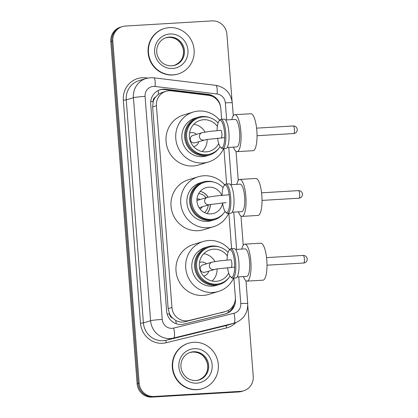 <?xml version="1.0" encoding="UTF-8"?>
<svg xmlns="http://www.w3.org/2000/svg" width="418" height="418" viewBox="0 0 418 418"><rect width="100%" height="100%" fill="white"/><g stroke="black" fill="none" stroke-linecap="round" stroke-linejoin="round"><path stroke-width="0.63" d="M221.644 119.271L220.824 108.612A14.243 13.684 73.1 0 0 208.441 95.32L171.417 90.821A14.243 13.684 73.1 0 0 169.024 90.748A14.243 13.684 73.1 0 0 165.972 91.291A14.243 13.684 73.1 0 0 156.421 105.733L171.944 307.476A14.243 13.684 73.1 0 0 189.088 320.486L225.083 311.656A14.243 13.684 73.1 0 0 225.777 311.462A14.243 13.684 73.1 0 0 235.324 297.02L233.866 278.095M172.608 318.098A14.243 13.684 -106.9 0 1 169.473 313.662L169.489 313.913A4.75 4.561 73.1 0 0 172.608 318.098L175.691 320.397C178.611 322.043 181.715 322.487 184.991 321.729L225.777 311.462M165.972 91.291L161.991 92.503L158.297 94.353L155.595 96.976A4.75 4.561 73.1 0 0 153.145 101.49A14.243 0.888 175.6 0 0 150.731 101.647M153.145 101.49L153.166 101.741A14.243 13.684 -106.9 0 1 155.595 96.976M153.166 101.741L152.633 106.888L168.156 308.63L169.473 313.662M231.609 248.736L228.886 213.363M226.629 184.004L223.907 148.63M220.573 106.809A14.243 13.684 73.1 0 0 208.279 94.395L165.706 89.222A14.243 13.684 73.1 0 0 163.313 89.149A14.243 13.684 73.1 0 0 160.261 89.692A14.243 13.684 73.1 0 0 150.71 104.134L166.636 311.086A14.243 13.684 73.1 0 0 183.779 324.096L225.177 313.939A14.243 13.684 73.1 0 0 225.866 313.751A14.243 13.684 73.1 0 0 235.412 299.309L235.36 298.609M159.76 89.854A14.243 13.684 -106.9 0 1 162.304 89.452A14.243 13.684 -106.9 0 1 164.697 89.53L207.276 94.703A14.243 13.684 -106.9 0 1 212.6 96.527M247.785 305.521L253.235 376.357A14.243 13.684 -106.9 0 1 243.684 390.799A14.243 13.684 -106.9 0 1 240.632 391.342L153.923 396.489A14.243 13.684 -106.9 0 1 139.142 383.123L112.818 41.032A14.243 13.684 -106.9 0 1 122.369 26.59A14.243 13.684 -106.9 0 1 125.421 26.041L212.13 20.9A14.243 13.684 -106.9 0 1 226.911 34.266L232.042 100.968M243.684 390.799L241.672 391.41A14.243 13.684 -106.9 0 1 238.615 391.959L151.912 397.1A14.243 13.684 -106.9 0 1 137.125 383.734L110.807 41.643L111.815 41.335A14.243 13.684 -106.9 0 1 121.361 26.898A14.243 13.684 -106.9 0 0 111.815 41.335L138.133 383.431L111.815 41.335L112.818 41.032M151.912 397.1L152.915 396.792A14.243 13.684 -106.9 0 1 138.133 383.431A14.243 13.684 -106.9 0 0 152.915 396.792L239.624 391.65L153.923 396.489M242.675 391.102A14.243 13.684 -106.9 0 1 239.624 391.65A14.243 13.684 -106.9 0 0 242.675 391.102M234.023 304.247A14.243 13.684 -106.9 0 1 225.359 313.892M110.807 41.643A14.243 13.684 -106.9 0 1 120.353 27.201L122.369 26.59M173.115 74.859A23.742 22.812 -106.9 0 1 148.834 55.254A23.742 22.812 -106.9 0 1 164.394 28.518A23.742 22.812 -106.9 0 1 169.478 27.609A23.742 22.812 -106.9 0 1 193.764 47.213A23.742 22.812 -106.9 0 1 178.204 73.949A23.742 22.812 -106.9 0 1 173.115 74.859M178.204 73.949L177.822 74.064A23.742 22.812 -106.9 0 1 172.738 74.974A23.742 22.812 -106.9 0 1 148.453 55.369A23.742 22.812 -106.9 0 1 164.018 28.633L164.394 28.518M223.306 213.718A19.703 18.93 -106.9 0 1 214.356 219.769A19.703 18.93 -106.9 0 1 210.134 220.521A19.703 18.93 -106.9 0 1 189.981 204.25A19.703 18.93 -106.9 0 1 202.897 182.06A19.703 18.93 -106.9 0 1 207.119 181.302A19.703 18.93 -106.9 0 1 213.697 182.107M202.897 182.06L200.123 182.901A19.703 18.93 73.1 0 0 187.212 205.092A19.703 18.93 73.1 0 0 207.365 221.362A19.703 18.93 73.1 0 0 211.586 220.61L214.356 219.769M225.098 211.419A18.993 18.246 -106.9 0 1 215.411 218.703L214.34 219.027A18.993 18.246 -106.9 0 1 210.27 219.753A18.993 18.246 -106.9 0 1 190.843 204.073A18.993 18.246 -106.9 0 1 203.294 182.682L204.365 182.358A18.993 18.246 -106.9 0 1 208.43 181.631A18.993 18.246 -106.9 0 1 223.071 187.698M215.411 218.703A18.993 18.246 -106.9 0 1 211.341 219.429A18.993 18.246 -106.9 0 1 191.914 203.744A18.993 18.246 -106.9 0 1 204.365 182.358M200.269 191.339A13.439 12.911 -106.9 0 1 208.154 197.124M210.343 204.423A13.439 12.911 -106.9 0 1 207.009 213.52M222.689 202.876A13.439 12.911 -106.9 0 1 213.797 213.389A13.439 12.911 -106.9 0 1 210.918 213.901A13.439 12.911 -106.9 0 1 197.171 202.803A13.439 12.911 -106.9 0 1 205.98 187.672A13.439 12.911 -106.9 0 1 208.859 187.159A13.439 12.911 -106.9 0 1 221.712 195.337M228.63 213.379A26.115 25.09 -106.9 0 1 213.452 226.744A26.115 25.09 -106.9 0 1 207.856 227.742A26.115 25.09 -106.9 0 1 181.146 206.178A26.115 25.09 -106.9 0 1 198.263 176.767A26.115 25.09 -106.9 0 1 203.859 175.769A26.115 25.09 -106.9 0 1 224.675 184.902M213.452 226.744L203.723 229.696A26.115 25.09 -106.9 0 1 198.127 230.699A26.115 25.09 -106.9 0 1 171.417 209.131A26.115 25.09 -106.9 0 1 188.534 179.724L198.263 176.767M200.363 191.366A13.58 13.047 -106.9 0 1 208.033 197.155M210.228 204.449A13.58 13.047 -106.9 0 1 207.072 213.446M198.691 193.534A10.732 10.309 -106.9 0 1 206.017 197.735M208.221 205.003A10.732 10.309 -106.9 0 1 204.48 212.574M196.982 199.036A5.225 5.016 -106.9 0 1 200.086 199.538M202.291 206.805A5.225 5.016 -106.9 0 1 199.997 208.953M242.032 216.388L258.005 215.442A18.517 5.006 -93.4 0 0 258.329 215.38A18.517 5.006 -93.4 0 0 261.867 196.058A18.517 5.006 -93.4 0 0 255.816 178.47L239.843 179.416A18.517 5.006 86.6 0 1 245.894 197.009A18.517 5.006 86.6 0 1 242.356 216.331A18.517 5.006 86.6 0 1 242.032 216.388A18.517 5.006 86.6 0 1 238.412 211.848M236.781 184.354A18.517 5.006 86.6 0 1 239.519 179.474A18.517 5.006 86.6 0 1 239.843 179.416M222.543 202.892A13.768 3.72 -93.4 0 0 225.621 212.051A13.768 3.72 -93.4 0 0 226.932 212.496A13.768 3.72 -93.4 0 0 229.529 197.683A13.768 3.72 -93.4 0 0 224.821 185.09A13.768 3.72 -93.4 0 0 224.053 185.665A13.768 3.72 -93.4 0 0 222.083 195.305M225.621 212.051L226.514 212.908A14.719 3.976 -93.4 0 0 227.664 213.436A14.719 3.976 -93.4 0 0 227.92 213.389A14.719 3.976 -93.4 0 0 230.731 198.027A14.719 3.976 -93.4 0 0 225.919 184.045A14.719 3.976 -93.4 0 0 225.663 184.092A14.719 3.976 -93.4 0 0 224.842 184.704L224.053 185.665M230.574 184.725L240.12 184.155A13.768 3.72 86.6 0 1 244.624 197.239A13.768 3.72 86.6 0 1 241.991 211.602A13.768 3.72 86.6 0 1 241.756 211.649L232.204 212.213M227.664 213.436L230.856 213.243A14.719 3.976 -93.4 0 0 231.112 213.201A14.719 3.976 -93.4 0 0 233.923 197.839A14.719 3.976 -93.4 0 0 229.111 183.857L225.919 184.045M218.086 122.96A18.993 18.246 73.1 0 0 203.451 116.894A18.993 18.246 73.1 0 0 199.381 117.625L198.325 117.944A18.993 18.246 73.1 0 0 185.874 139.335A18.993 18.246 73.1 0 0 205.301 155.021A18.993 18.246 73.1 0 0 209.371 154.289L210.432 153.97A18.993 18.246 73.1 0 0 220.114 146.687M199.381 117.625A18.993 18.246 73.1 0 0 186.935 139.011A18.993 18.246 73.1 0 0 206.361 154.697A18.993 18.246 73.1 0 0 210.432 153.97M209.46 117.568A19.75 18.977 73.1 0 0 202.134 116.523A19.75 18.977 73.1 0 0 197.902 117.28A19.75 18.977 73.1 0 0 184.955 139.523A19.75 18.977 73.1 0 0 205.16 155.836A19.75 18.977 73.1 0 0 209.392 155.078A19.75 18.977 73.1 0 0 218.833 148.406M197.902 117.28L195.133 118.122A19.75 18.977 73.1 0 0 182.185 140.364A19.75 18.977 73.1 0 0 202.385 156.677A19.75 18.977 73.1 0 0 206.617 155.919L209.392 155.078M223.651 148.646A26.115 25.09 -106.9 0 1 208.467 162.006A26.115 25.09 -106.9 0 1 202.876 163.01A26.115 25.09 -106.9 0 1 176.161 141.441A26.115 25.09 -106.9 0 1 193.278 112.034A26.115 25.09 -106.9 0 1 198.874 111.036A26.115 25.09 -106.9 0 1 219.696 120.17M208.467 162.006L198.743 164.964A26.115 25.09 -106.9 0 1 193.147 165.967A26.115 25.09 -106.9 0 1 166.437 144.398A26.115 25.09 -106.9 0 1 183.554 114.992L193.278 112.034M217.376 126.455A16.145 15.513 73.1 0 0 203.671 119.731A16.145 15.513 73.1 0 0 200.212 120.353A16.145 15.513 73.1 0 0 189.631 138.53A16.145 15.513 73.1 0 0 206.142 151.859A16.145 15.513 73.1 0 0 209.601 151.243A16.145 15.513 73.1 0 0 218.719 143.536M198.801 141.624A7.122 6.845 73.1 0 1 193.638 146.634A7.122 6.845 73.1 0 0 194.104 146.525A7.122 6.845 73.1 0 0 194.166 146.504M193.821 124.245A15.67 15.053 -106.9 0 1 205.034 132.057M207.124 139.413A15.67 15.053 -106.9 0 1 202.124 151.562M190.023 132.877A7.122 6.845 73.1 0 0 189.96 132.898A7.122 6.845 73.1 0 0 189.516 133.049A7.122 6.845 73.1 0 1 191.611 132.584A7.122 6.845 73.1 0 1 196.591 134.356M204.172 139.988A3.799 3.647 73.1 0 1 199.417 136.571A3.799 3.647 73.1 0 1 201.962 132.72L192.818 135.5A3.799 3.647 73.1 0 0 194.213 142.914A3.799 3.647 73.1 0 0 195.023 142.768L206.482 139.518L224.691 137.653M220.605 130.28A3.799 1.024 86.6 0 1 220.673 130.27A3.799 1.024 86.6 0 1 221.916 133.88A3.799 1.024 86.6 0 1 221.19 137.841A3.799 1.024 86.6 0 1 221.122 137.856M237.053 151.656L253.026 150.705A18.517 5.006 -93.4 0 0 253.35 150.647A18.517 5.006 -93.4 0 0 256.887 131.325A18.517 5.006 -93.4 0 0 250.831 113.738L234.859 114.684A18.517 5.006 86.6 0 1 240.914 132.271A18.517 5.006 86.6 0 1 237.377 151.598A18.517 5.006 86.6 0 1 237.053 151.656A18.517 5.006 86.6 0 1 233.432 147.115M231.802 119.621A18.517 5.006 86.6 0 1 234.54 114.741A18.517 5.006 86.6 0 1 234.859 114.684M217.574 138.212A13.768 3.72 -93.4 0 0 220.636 147.319A13.768 3.72 -93.4 0 0 221.953 147.763A13.768 3.72 -93.4 0 0 224.55 132.95A13.768 3.72 -93.4 0 0 219.842 120.358A13.768 3.72 -93.4 0 0 219.074 120.933A13.768 3.72 -93.4 0 0 217.099 130.625M220.636 147.319L221.53 148.176A14.719 3.976 -93.4 0 0 222.679 148.703A14.719 3.976 -93.4 0 0 222.935 148.656A14.719 3.976 -93.4 0 0 225.751 133.295A14.719 3.976 -93.4 0 0 220.939 119.313A14.719 3.976 -93.4 0 0 220.683 119.36A14.719 3.976 -93.4 0 0 219.858 119.971L219.074 120.933M225.589 119.987L235.141 119.423A13.768 3.72 86.6 0 1 239.645 132.501A13.768 3.72 86.6 0 1 237.011 146.87A13.768 3.72 86.6 0 1 236.771 146.917L227.225 147.481M222.679 148.703L225.877 148.51A14.719 3.976 -93.4 0 0 226.133 148.468A14.719 3.976 -93.4 0 0 228.944 133.107A14.719 3.976 -93.4 0 0 224.132 119.125L220.939 119.313M228.05 252.43A18.993 18.246 73.1 0 0 213.415 246.364A18.993 18.246 73.1 0 0 209.345 247.09L208.284 247.414A18.993 18.246 73.1 0 0 195.838 268.8A18.993 18.246 73.1 0 0 215.265 284.486A18.993 18.246 73.1 0 0 219.335 283.754L220.391 283.435A18.993 18.246 73.1 0 0 230.078 276.152M209.345 247.09A18.993 18.246 73.1 0 0 196.894 268.476A18.993 18.246 73.1 0 0 216.32 284.162A18.993 18.246 73.1 0 0 220.391 283.435M219.424 247.038A19.75 18.977 73.1 0 0 212.093 245.988A19.75 18.977 73.1 0 0 207.866 246.745A19.75 18.977 73.1 0 0 194.919 268.988A19.75 18.977 73.1 0 0 215.118 285.301A19.75 18.977 73.1 0 0 219.351 284.543A19.75 18.977 73.1 0 0 228.798 277.871M207.866 246.745L205.092 247.587A19.75 18.977 73.1 0 0 192.144 269.835A19.75 18.977 73.1 0 0 212.349 286.142A19.75 18.977 73.1 0 0 216.581 285.389L219.351 284.543M233.61 278.111A26.115 25.09 -106.9 0 1 218.431 291.477A26.115 25.09 -106.9 0 1 212.835 292.475A26.115 25.09 -106.9 0 1 186.125 270.911A26.115 25.09 -106.9 0 1 203.242 241.499A26.115 25.09 -106.9 0 1 208.838 240.502A26.115 25.09 -106.9 0 1 229.66 249.635M218.431 291.477L208.707 294.429A26.115 25.09 -106.9 0 1 203.111 295.432A26.115 25.09 -106.9 0 1 176.396 273.863A26.115 25.09 -106.9 0 1 193.518 244.457L203.242 241.499M227.335 255.92A16.145 15.513 73.1 0 0 213.635 249.196A16.145 15.513 73.1 0 0 210.176 249.818A16.145 15.513 73.1 0 0 199.59 267.995A16.145 15.513 73.1 0 0 216.106 281.33A16.145 15.513 73.1 0 0 219.565 280.708A16.145 15.513 73.1 0 0 228.677 273.001M203.608 276.11A7.122 6.845 73.1 0 0 204.062 275.99A7.122 6.845 73.1 0 0 204.125 275.969M203.785 253.716A15.67 15.053 -106.9 0 1 214.993 261.527M217.088 268.884A15.67 15.053 -106.9 0 1 212.088 281.027M199.982 262.342A7.122 6.845 73.1 0 0 199.919 262.363A7.122 6.845 73.1 0 0 199.475 262.514M214.131 269.458A3.799 3.647 73.1 0 1 209.376 266.036A3.799 3.647 73.1 0 1 211.926 262.185L202.777 264.965A3.799 3.647 73.1 0 0 204.172 272.384A3.799 3.647 73.1 0 0 204.987 272.238L216.446 268.983L234.655 267.118M206.555 263.821A7.122 6.845 73.1 0 0 201.575 262.049A7.122 6.845 73.1 0 0 199.475 262.525M203.603 276.105A7.122 6.845 73.1 0 0 208.76 271.089M230.569 259.75A3.799 1.024 86.6 0 1 230.631 259.735A3.799 1.024 86.6 0 1 231.875 263.345A3.799 1.024 86.6 0 1 231.149 267.306A3.799 1.024 86.6 0 1 231.086 267.321M247.017 281.121L262.99 280.175A18.517 5.006 -93.4 0 0 263.309 280.117A18.517 5.006 -93.4 0 0 266.846 260.79A18.517 5.006 -93.4 0 0 260.795 243.203L244.823 244.149A18.517 5.006 86.6 0 1 250.873 261.741A18.517 5.006 86.6 0 1 247.336 281.063A18.517 5.006 86.6 0 1 247.017 281.121A18.517 5.006 86.6 0 1 243.396 276.58M241.766 249.086A18.517 5.006 86.6 0 1 244.499 244.206A18.517 5.006 86.6 0 1 244.823 244.149M227.533 267.677A13.768 3.72 -93.4 0 0 230.6 276.784A13.768 3.72 -93.4 0 0 231.912 277.233A13.768 3.72 -93.4 0 0 234.514 262.415A13.768 3.72 -93.4 0 0 229.806 249.828A13.768 3.72 -93.4 0 0 229.033 250.398A13.768 3.72 -93.4 0 0 227.063 260.09M230.6 276.784L231.494 277.646A14.719 3.976 -93.4 0 0 232.643 278.169A14.719 3.976 -93.4 0 0 232.899 278.122A14.719 3.976 -93.4 0 0 235.71 262.76A14.719 3.976 -93.4 0 0 230.898 248.778A14.719 3.976 -93.4 0 0 230.642 248.825A14.719 3.976 -93.4 0 0 229.822 249.436L229.033 250.398M235.553 249.457L245.105 248.888A13.768 3.72 86.6 0 1 249.603 261.971A13.768 3.72 86.6 0 1 246.975 276.34A13.768 3.72 86.6 0 1 246.735 276.382L237.184 276.946M232.643 278.169L235.836 277.98A14.719 3.976 -93.4 0 0 236.092 277.933A14.719 3.976 -93.4 0 0 238.908 262.572A14.719 3.976 -93.4 0 0 234.096 248.59L230.898 248.778M197.327 389.55A23.742 22.812 -106.9 0 1 173.047 369.94A23.742 22.812 -106.9 0 1 188.607 343.209A23.742 22.812 -106.9 0 1 193.696 342.3A23.742 22.812 -106.9 0 1 217.977 361.904A23.742 22.812 -106.9 0 1 202.416 388.635A23.742 22.812 -106.9 0 1 197.327 389.55M202.416 388.635L202.04 388.75A23.742 22.812 -106.9 0 1 196.951 389.665A23.742 22.812 -106.9 0 1 172.671 370.055A23.742 22.812 -106.9 0 1 188.231 343.324L188.607 343.209M176.25 323.736A14.243 3.945 -103.8 0 0 175.691 320.397M158.297 94.353A14.243 3.637 -83.1 0 0 158.333 90.45M228.594 312.236A14.243 3.945 -103.8 0 0 228.369 310.36M169.489 313.913A14.243 0.888 175.6 0 0 167.174 314.059M152.633 106.888L156.421 105.733M220.991 312.899L225.083 311.656M184.991 321.729L189.088 320.486M168.156 308.63L171.944 307.476M226.655 119.924L225.339 102.854A9.499 9.123 73.1 0 0 217.083 93.993L155.073 86.458A9.499 9.123 73.1 0 0 153.474 86.406A9.499 9.123 73.1 0 0 145.072 96.396L162.236 319.42A9.499 9.123 73.1 0 0 172.091 328.329A9.499 9.123 73.1 0 0 173.663 328.093L233.955 313.301A9.499 9.123 73.1 0 0 240.784 303.546L238.73 276.857M233.955 313.301A9.499 2.628 -103.8 0 1 233.735 323.276L173.444 338.068A18.993 18.246 -106.9 0 1 170.298 338.543A18.993 18.246 -106.9 0 1 150.59 320.726L133.426 97.707A18.993 18.246 -106.9 0 1 146.159 78.448L138.975 80.632A18.993 18.246 73.1 0 0 126.246 99.886L143.405 322.91A18.993 18.246 73.1 0 0 163.114 340.727A18.993 18.246 73.1 0 0 166.265 340.252L226.556 325.46A18.993 18.246 73.1 0 0 227.476 325.209L234.66 323.025A18.993 18.246 -106.9 0 1 233.735 323.276L226.556 325.46A2.372 0.658 76.2 0 0 226.504 327.952L166.207 342.744A21.365 20.529 -106.9 0 1 140.495 323.239L123.336 100.216L126.246 99.886L133.426 97.707A9.499 0.59 -4.4 0 1 145.072 96.396M166.207 342.744A2.372 0.658 76.2 0 1 166.265 340.252L173.444 338.068A9.499 2.628 -103.8 0 0 173.663 328.093M123.336 100.216A21.365 20.529 -106.9 0 1 142.235 77.732A21.365 20.529 -106.9 0 1 145.825 77.847L147.643 78.067M235.919 322.591A21.365 20.529 -106.9 0 1 226.504 327.952M139.142 383.123L137.125 383.734M240.632 391.342L238.615 391.959M162.236 319.42A9.499 0.59 -4.4 0 0 150.59 320.726L143.405 322.91L140.495 323.239M236.614 249.394L233.746 212.125M231.635 184.662L228.766 147.387M145.788 78.563A2.372 0.606 96.9 0 1 145.825 77.847M240.784 303.546A9.499 0.59 -4.4 0 1 247.733 303.583L245.977 280.797M225.339 102.854A9.499 0.59 -4.4 0 1 232.288 102.891C230.867 93.073 225.344 87.221 215.709 85.329L153.699 77.795A9.499 2.424 -83.1 0 1 155.073 86.458M217.083 93.993A9.499 2.424 -83.1 0 0 215.709 85.329M164.697 89.53L165.706 89.222M207.276 94.703L208.279 94.395M174.75 65.312L171.699 65.856C164.76 65.845 159.974 62.386 157.346 55.479C156.139 51.189 156.625 47.192 158.798 43.493C160.632 40.577 163.145 38.618 166.333 37.615A14.473 13.904 -106.9 0 1 169.436 37.061A14.473 13.904 -106.9 0 1 184.239 49.016A14.473 13.904 -106.9 0 1 174.75 65.312A14.473 13.904 -106.9 0 1 171.751 65.861M172.624 68.474A17.321 16.642 -106.9 0 1 154.65 52.224A17.321 16.642 -106.9 0 1 169.969 33.999A17.321 16.642 -106.9 0 1 187.948 50.249A17.321 16.642 -106.9 0 1 172.624 68.474M165.899 37.756A14.473 13.904 -106.9 0 1 168.553 37.333A14.473 13.904 -106.9 0 1 183.309 49.047A14.473 13.904 -106.9 0 1 174.311 65.438M196.935 200.499L207.197 197.38A3.799 3.647 73.1 0 0 208.592 204.794A3.799 3.647 73.1 0 0 209.402 204.648L226.133 202.584M262.023 200.4L298.901 198.21A3.799 1.024 -93.4 0 0 298.969 198.2A3.799 1.024 -93.4 0 0 299.685 194.114A3.799 1.024 -93.4 0 0 298.452 190.624A3.799 1.024 -93.4 0 0 298.389 190.639M257.044 135.725L293.671 133.551A3.799 1.024 -93.4 0 0 293.739 133.541A3.799 1.024 -93.4 0 0 294.455 129.455A3.799 1.024 -93.4 0 0 293.222 125.97A3.799 1.024 -93.4 0 0 293.154 125.98M267.003 265.195L303.635 263.021A3.799 1.024 -93.4 0 0 303.698 263.006A3.799 1.024 -93.4 0 0 304.414 258.92A3.799 1.024 -93.4 0 0 303.181 255.435A3.799 1.024 -93.4 0 0 303.118 255.445M198.963 379.999L195.911 380.547C188.973 380.532 184.186 377.073 181.558 370.17C180.351 365.875 180.837 361.883 183.016 358.184C184.85 355.263 187.358 353.304 190.545 352.306A14.473 13.904 -106.9 0 1 193.649 351.752A14.473 13.904 -106.9 0 1 208.451 363.702A14.473 13.904 -106.9 0 1 198.963 379.999A14.473 13.904 -106.9 0 1 195.964 380.547M196.836 383.16A17.321 16.642 -106.9 0 1 178.862 366.91A17.321 16.642 -106.9 0 1 194.187 348.685A17.321 16.642 -106.9 0 1 212.161 364.935A17.321 16.642 -106.9 0 1 196.836 383.16M190.112 352.447A14.473 13.904 -106.9 0 1 192.766 352.019A14.473 13.904 -106.9 0 1 207.521 363.733A14.473 13.904 -106.9 0 1 198.524 380.124M153.699 77.795L150.391 77.691L146.159 78.448M234.66 323.025C243.516 319.65 247.874 313.171 247.733 303.583M243.245 245.267L240.998 216.064M238.265 180.534L236.018 151.332M233.281 115.802L232.288 102.891M173.867 65.579C178.993 63.379 182.018 60.244 182.948 56.179C183.737 53.342 183.695 50.484 182.823 47.605C180.168 40.765 175.393 37.348 168.501 37.338L165.45 37.886M207.197 197.38L214.889 196.058L229.216 194.741M298.901 198.21A3.799 3.799 0 0 0 302.465 194.124A3.799 3.799 0 0 0 298.452 190.624L261.569 192.813M199.146 207.767L209.402 204.648M201.962 132.72L209.658 131.404L220.845 130.311M293.671 133.551A3.799 3.799 0 0 0 297.235 129.47A3.799 3.799 0 0 0 293.222 125.97L256.595 128.143M211.926 262.185L219.617 260.869L230.804 259.777M303.635 263.021A3.799 3.799 0 0 0 307.193 258.935A3.799 3.799 0 0 0 303.181 255.435L266.553 257.608M198.085 380.27C203.211 378.065 206.236 374.93 207.161 370.865C207.955 368.028 207.913 365.17 207.035 362.291C204.381 355.457 199.605 352.034 192.719 352.029L189.667 352.573"/></g></svg>
